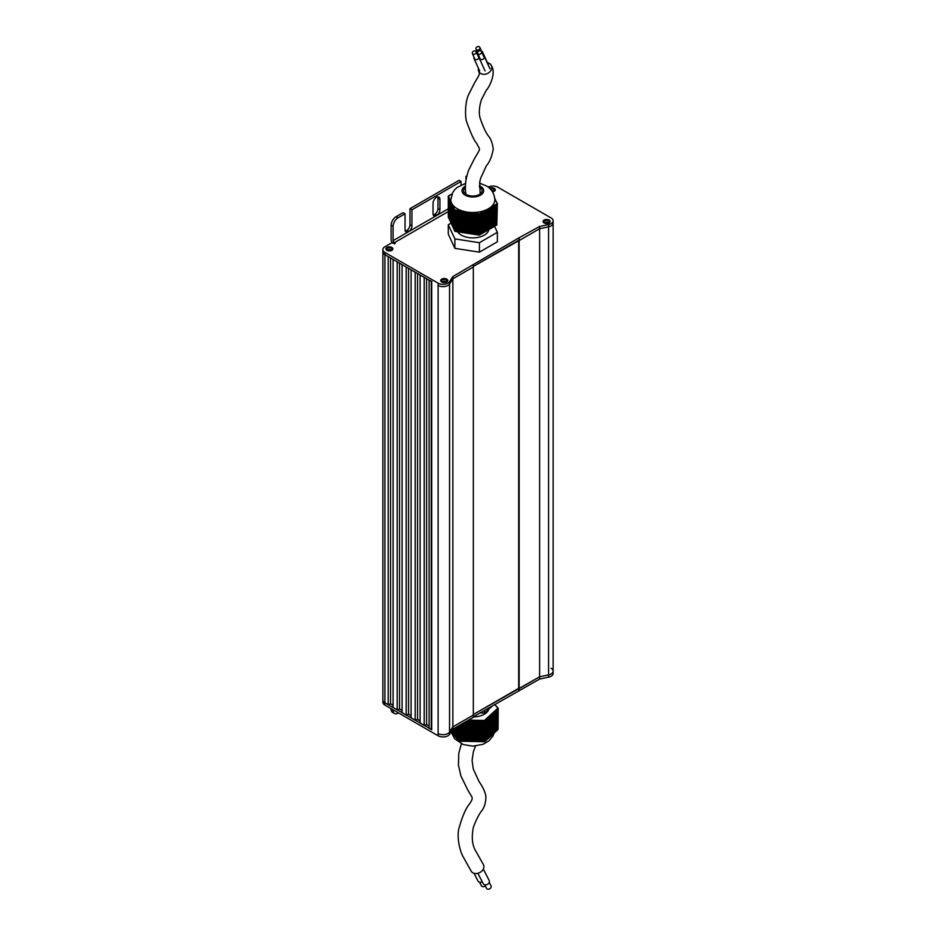 <?xml version="1.0" encoding="UTF-8"?>
<svg xmlns="http://www.w3.org/2000/svg" width="936" height="936" viewBox="0 0 936 936"><rect width="100%" height="100%" fill="white"/><g stroke="black" fill="none" stroke-linecap="round" stroke-linejoin="round"><path stroke-width="1.4" d="M493.787 190.909A2.89 1.673 180 0 1 494.208 191.225A2.89 1.673 180 0 0 493.787 190.909A2.89 1.673 180 0 0 491.529 190.429A2.89 1.673 180 0 1 493.787 190.909M488.194 187.153A6.95 4.013 180 0 1 497.882 187.223L551.093 217.948A6.95 4.013 180 0 1 553.129 220.779A6.95 4.013 180 0 1 548.59 224.546L539.627 226.453L518.673 237.99L452.86 276.553L449.549 281.724A6.95 4.013 180 0 1 438.118 283.175L384.907 252.451A6.95 4.013 180 0 1 382.871 249.619L382.871 251.889A6.95 4.013 0 0 0 384.907 254.721A6.95 4.013 180 0 1 382.871 251.889L382.871 699.952A6.95 4.013 0 0 0 384.907 702.796L388.183 704.679L390.558 703.79L393.097 705.253M431.671 281.666L384.907 254.721L388.183 256.604L388.183 704.679M390.558 257.985L390.558 703.79M397.192 709.886L397.192 261.811L393.097 259.447L393.097 707.522L397.192 709.886L399.555 708.985L402.094 710.447M399.555 263.18L399.555 708.985M406.189 715.081L406.189 267.006L402.094 264.642L402.094 712.717L406.189 715.081L408.564 714.18L411.103 715.654M408.564 268.375L408.564 714.18M415.198 720.275L415.198 272.212L411.103 269.849L411.103 717.912L415.198 720.275L417.573 719.386L420.112 720.849M417.573 273.581L417.573 719.386M424.207 725.482L424.207 277.407L420.112 275.044L420.112 723.118L424.207 725.482L426.582 724.581L429.109 726.043M426.582 278.776L426.582 724.581M431.894 281.467L429.109 280.238L429.109 728.313L431.671 729.612M391.903 250.345A3.533 2.036 0 0 1 386.907 250.345A2.89 1.673 180 0 1 391.459 249.994A2.89 1.673 180 0 1 391.88 250.298A3.533 2.036 0 0 0 391.903 247.467A3.533 2.036 0 0 0 386.907 247.467A3.533 2.036 0 0 0 386.907 250.345L386.907 250.345A2.89 1.673 180 0 1 391.459 249.994L391.459 250.567M544.705 222.487L544.705 223.213M545.279 222.277L545.279 223.388M441.792 281.97A2.89 1.673 180 0 1 446.308 281.666A2.89 1.673 180 0 1 446.729 281.97A2.89 1.673 180 0 0 446.308 281.666A2.89 1.673 180 0 0 443.956 281.174L443.956 282.602M544.12 222.885A2.89 1.673 180 0 1 548.636 222.581A2.89 1.673 180 0 1 549.058 222.885A2.89 1.673 180 0 0 548.636 222.581A2.89 1.673 180 0 0 546.285 222.101L546.285 223.529M384.907 252.451L384.907 702.796A6.95 4.013 0 0 1 382.871 699.952L382.871 702.222A6.95 4.013 0 0 0 384.907 705.065L438.118 735.778A6.95 4.013 0 0 0 449.549 734.339L449.549 732.069L452.86 726.898L473.323 715.081L473.323 267.006L452.86 278.823L452.86 726.898L473.323 715.081L473.323 717.35L452.86 729.167L452.86 726.898L449.549 732.069A6.95 4.013 0 0 1 438.118 733.52A6.95 4.013 0 0 0 449.549 732.069L449.549 283.994L452.86 278.823L473.323 267.006L473.323 264.736M518.673 237.99L519.164 240.54L473.323 266.444L518.673 240.259L518.673 688.334L473.323 714.519L539.627 676.798L548.59 674.891A6.95 4.013 0 0 0 553.129 671.124A6.95 4.013 0 0 0 551.093 668.292M519.164 238.27L519.164 240.54L539.627 228.723L519.164 240.54L519.164 688.615L539.627 676.798L548.59 674.891A6.95 4.013 0 0 0 553.129 671.124L553.129 223.049A6.95 4.013 180 0 1 548.59 226.816A6.95 4.013 0 0 0 553.129 223.049L553.129 220.779M539.627 226.453L539.627 228.723L548.59 226.816L539.627 228.723L539.627 679.068L548.59 677.161A6.95 4.013 0 0 0 553.129 673.393L553.129 671.124M431.73 729.635L384.907 702.796L384.907 705.065M438.118 283.175L438.118 285.445A6.95 4.013 0 0 0 449.549 283.994A6.95 4.013 180 0 1 438.118 285.445L438.118 735.778M473.323 716.777L539.627 679.068M449.549 734.339L452.86 729.167M518.673 690.604L519.164 688.615L519.164 690.885M391.131 709.219L393.097 710.354A6.95 4.013 120 0 0 394.536 713.536L392.57 712.401A6.95 4.013 -60 0 1 391.131 709.219L391.131 708.657M394.536 713.536A6.95 4.013 120 0 0 398.011 713.197L398.502 712.904M492.5 191.821A3.533 2.036 0 0 0 494.243 191.272A3.533 2.036 0 0 0 494.243 188.382A3.533 2.036 0 0 0 489.505 188.241M493.986 191.4A2.89 1.673 0 0 0 494.641 190.347A2.89 1.673 0 0 0 493.787 189.166A2.89 1.673 0 0 0 490.218 188.92M549.093 220.054A3.533 2.036 0 0 0 544.097 220.054A3.533 2.036 0 0 0 544.097 222.932L544.097 222.932A3.533 2.036 0 0 0 549.093 222.932A3.533 2.036 0 0 0 549.093 220.054M548.835 223.06A2.89 1.673 0 0 0 549.49 222.007A2.89 1.673 0 0 0 548.636 220.826A2.89 1.673 0 0 0 545.477 220.463A2.89 1.673 0 0 0 543.699 222.007A2.89 1.673 0 0 0 544.342 223.06M446.753 279.127A3.533 2.036 0 0 0 441.757 279.127A3.533 2.036 0 0 0 441.757 282.017L441.757 282.017A3.533 2.036 0 0 0 446.753 282.017A3.533 2.036 0 0 0 446.753 279.127M446.507 282.145A2.89 1.673 0 0 0 447.151 281.092A2.89 1.673 0 0 0 446.308 279.911A2.89 1.673 0 0 0 443.149 279.548A2.89 1.673 0 0 0 441.359 281.092A2.89 1.673 0 0 0 442.014 282.145M391.657 250.474A2.89 1.673 0 0 0 392.301 249.421A2.89 1.673 0 0 0 391.459 248.239A2.89 1.673 0 0 0 388.3 247.888A2.89 1.673 0 0 0 386.51 249.421A2.89 1.673 0 0 0 387.165 250.474M448.297 208.786L435.848 215.982A4.867 2.808 120 0 1 434.047 215.923A4.867 2.808 120 0 1 433.04 213.689L433.04 203.299A4.867 2.808 -60 0 1 436.48 197.344A4.867 2.808 -60 0 1 438.914 197.098A4.867 2.808 -60 0 1 439.92 199.321L437.954 198.186A4.867 2.808 120 0 0 437.72 196.888M461.038 184.977L461.038 181.455L459.073 180.32L409.956 208.681L409.956 224.757A4.867 2.808 -60 0 1 407.16 230.268L405.885 231.005A4.867 2.808 -60 0 1 405.276 231.157M392.055 242.646A4.481 2.586 -120 0 1 391.131 239.522L391.131 225.225A6.95 4.013 -60 0 1 396.045 216.719L403.077 212.659L405.042 213.794L405.042 229.858A4.867 2.808 120 0 0 406.048 232.081A4.867 2.808 120 0 0 407.85 232.14L405.885 231.005M437.954 198.186L437.954 208.588A4.867 2.808 -60 0 1 435.158 214.11L433.883 214.847A4.867 2.808 -60 0 1 433.274 214.999M396.045 216.719L398.011 217.854L405.042 213.794M398.011 217.854A6.95 4.013 120 0 0 393.097 226.36L391.131 225.225M433.883 214.847L435.848 215.982L393.097 240.657L393.097 226.36M407.16 230.268L409.126 231.403A4.867 2.808 120 0 0 411.922 225.892L411.922 209.816L461.038 181.455M435.158 214.11L437.124 215.245A4.867 2.808 120 0 0 439.92 209.722L439.92 199.321M409.956 208.681L411.922 209.816M382.871 249.619A6.95 4.013 180 0 1 384.907 246.776L392.114 242.623L394.302 243.886L395.284 243.313L394.302 242.752L448.297 211.571M452.86 276.553L452.86 278.823L449.549 283.994L449.549 281.724M393.097 240.657A1.708 0.983 -120 0 0 394.302 242.752M479.875 181.303L479.875 183.269M466.853 175.839L465.952 176.354L465.952 180.285M465.952 176.354L466.631 176.752M461.389 743.769L458.78 753.293L458.429 765.086L460.898 775.921L467.228 788.884C472.352 798.817 474.131 796.571 469.521 804.012C465.988 807.815 462.407 816.122 458.78 828.91C456.347 840.575 461.659 854.533 462.56 855.726L471.054 870.948A6.95 5.417 -27.2 0 0 473.873 873.241A6.95 5.417 -27.2 0 0 481.572 871.311A6.95 5.417 -27.2 0 0 483.409 864.607L475.441 850.496C472.165 844.869 471.463 837.182 473.335 827.424C475.874 820.462 478.565 815.045 481.42 811.184C484.403 807.546 485.889 802.655 485.866 796.489C485.281 792.265 483.034 787.34 479.138 781.724L473.312 769.146L472.083 760.512L473.335 751.807L475.5 746.05M492.874 734.011A21.996 12.694 180 0 1 492.71 734.233L496.209 731.192L496.396 709.839L496.209 731.192M492.406 734.584A21.996 12.694 180 0 1 492.079 734.935L492.71 734.233M492.079 734.971L491.891 713.969L491.891 735.146A21.996 12.694 180 0 1 491.458 735.544A21.996 12.694 180 0 1 491.271 735.719A21.996 12.694 180 0 1 490.85 736.082L492.079 734.935M490.593 736.281A21.996 12.694 180 0 1 490.23 736.55L490.85 736.082M489.844 736.843A21.996 12.694 180 0 1 489.622 736.995L490.23 736.55M475.02 741.429A21.996 12.694 180 0 1 474.61 741.452L484.672 741.757L489.622 736.995M473.932 741.476A21.996 12.694 180 0 1 473.242 741.487L474.61 741.452M473.171 741.511L473.171 720.334L472.82 741.499A21.996 12.694 180 0 1 472.013 741.476A21.996 12.694 180 0 1 471.662 741.476A21.996 12.694 180 0 1 470.902 741.441L473.242 741.487M470.48 741.417A21.996 12.694 180 0 1 469.884 741.37L470.902 741.441M469.252 741.324A21.996 12.694 180 0 1 468.924 741.289L469.884 741.37M488.791 709.254A16.204 9.36 180 0 1 473.323 716.964M495.167 732.151L495.191 710.576L495.776 710.412L495.776 731.578M495.589 710.576L495.589 731.753M495.167 710.974L494.969 732.326M493.927 733.274L493.951 711.699L494.547 711.535L494.547 732.712M494.36 711.711L494.36 732.888M493.927 712.109L493.74 733.45M492.699 734.409L492.722 712.834L493.307 712.67L493.307 733.847M493.12 712.846L493.12 734.023M492.699 713.232L492.5 734.584M490.838 736.105L490.873 714.531L491.458 714.367L491.458 735.544M491.271 714.542L491.271 735.719M490.838 714.928L490.651 736.281M489.61 737.24L489.633 715.666L490.23 715.502L490.23 736.667M490.031 715.677L490.031 736.843M489.61 716.063L489.423 737.416M488.37 738.364L488.405 716.789L488.99 716.625L488.99 737.802M488.803 716.8L488.803 737.977M488.37 717.198L488.182 738.539M487.141 739.498L487.165 717.924L487.761 717.76L487.761 738.937M487.562 717.935L487.562 739.112M487.141 718.322L486.954 739.674M485.901 740.633L485.936 719.059L486.521 718.895L486.521 740.06M486.334 719.07L486.334 740.236M485.901 719.456L485.714 740.809M484.672 741.757L484.696 720.182L485.293 720.018L485.293 741.195M485.094 720.193L485.094 741.37M497.016 730.454L496.829 709.453L496.829 730.63L497.437 730.057L497.636 708.716L497.437 730.057M482.426 741.71L482.426 720.533L483.046 720.346L483.584 741.733M483.233 720.556L483.233 741.733M482.426 720.533L482.075 741.71M480.11 741.663L480.11 720.486L480.73 720.299L481.268 741.686M480.917 720.509L480.917 741.675M480.11 720.486L479.758 741.651M477.805 741.605L477.805 720.439L478.413 720.252L478.951 741.64M478.6 720.451L478.6 741.628M477.805 720.439L477.442 741.605M475.488 741.558L475.488 720.381L476.096 720.193L476.646 741.581M476.284 720.404L476.284 741.569M475.488 720.381L475.125 741.546M473.171 720.334L474.33 720.357L474.33 741.534M473.979 720.346L473.979 741.523M470.855 741.452L470.855 720.275L471.475 720.088L472.013 741.476M471.662 720.299L471.662 741.476M470.855 720.275L470.504 741.441M468.187 720.31L468.55 741.406L468.55 720.229L469.696 720.252L469.696 741.429M469.345 720.24L469.345 741.417M467.392 720.778L467.392 741.382L467.029 720.977M466.233 721.445L466.233 741.347L465.871 721.644M465.075 722.112L465.075 741.324L464.724 722.311M463.917 722.779L463.917 741.3L463.566 722.99M462.758 723.446L462.758 741.277L462.407 723.657M461.6 724.113L461.6 741.242L461.249 724.324M460.442 724.78L460.442 741.218L460.091 724.99M458.78 725.739L458.78 740.645L458.617 725.845M458.242 726.055L458.242 740.048L458.078 726.149M457.704 726.371L457.704 739.463L457.54 726.465M457.166 726.675L457.166 738.867L457.002 726.769M456.628 726.991L456.628 738.27L456.464 727.085M456.089 727.307L456.089 737.685L455.914 727.401M455.539 727.611L455.539 737.088L455.376 727.705M455.001 727.927L455.001 736.503L454.837 728.021M454.463 728.231L454.463 735.907L454.299 728.337M453.925 728.547L453.761 735.134A21.996 12.694 180 0 1 453.387 734.725L453.223 734.549A21.996 12.694 180 0 1 452.895 734.152L453.223 734.269M453.761 728.641L453.761 735.134M453.387 728.863L453.761 734.865M453.223 728.957L453.223 734.549M452.849 729.179L452.849 734.14L452.685 729.437M452.31 730.022L452.31 733.543L452.135 730.279M451.772 730.864L451.772 732.958L451.597 731.121M494.606 704.492L495.144 705.089M495.144 704.82L495.682 705.674M495.682 705.405L496.22 706.27M496.22 706.001L496.759 706.867M496.759 706.586L497.297 707.452M497.297 707.183L497.835 708.049M467.392 741.382L468.187 741.394M466.233 741.347L467.029 741.37M465.075 741.324L465.871 741.347M463.917 741.3L464.724 741.312M462.758 741.277L463.566 741.289M461.6 741.242L462.407 741.265M460.442 741.218L461.249 741.242M459.155 725.529L459.155 741.055L460.091 741.218M498.209 708.178L498.057 729.495L497.835 707.768M484.672 720.591L484.38 741.757M459.295 741.195L459.295 725.447M492.921 705.475L484.672 713.021L484.672 710.225M484.672 713.021L480.004 712.916M469.696 720.252L470.504 720.275M472.013 720.31L472.82 720.322M474.33 720.357L475.125 720.369M476.646 720.404L477.442 720.428M478.951 720.463L479.758 720.474M481.268 720.509L482.075 720.533M483.584 720.568L484.38 720.58M469.158 720.041L469.158 741.218M470.317 720.065L470.317 741.242M471.475 720.088L471.475 741.265M472.633 720.123L472.633 741.289M473.791 720.147L473.791 741.324M474.938 720.17L474.938 741.347M489.633 715.666L489.633 736.843M490.253 715.092L490.253 736.269M490.873 714.531L490.873 735.708M491.482 713.969L491.482 735.146M492.102 713.396L492.102 734.573M492.722 712.834L492.722 734.011M497.659 708.306L497.659 729.483M497.039 708.88L497.039 730.057M496.419 709.441L496.419 730.618M459.904 725.096L459.904 741.008M461.062 724.429L461.062 741.031M462.22 723.762L462.22 741.066M463.378 723.095L463.378 741.09M464.537 722.428L464.537 741.113M465.683 721.761L465.683 741.136M466.842 721.094L466.842 741.16M468 720.416L468 741.195M476.096 720.193L476.096 741.37M477.255 720.217L477.255 741.394M478.413 720.252L478.413 741.417M479.571 720.275L479.571 741.452M480.73 720.299L480.73 741.476M481.888 720.322L481.888 741.499M483.046 720.346L483.046 741.523M484.696 720.182L484.696 741.359M484.204 720.381L484.204 741.546M485.316 719.62L485.316 740.797M485.936 719.059L485.936 740.236M486.544 718.485L486.544 739.662M487.165 717.924L487.165 739.101M487.785 717.362L487.785 738.539M488.405 716.789L488.405 737.966M489.013 716.227L489.013 737.404M493.342 712.273L493.342 733.45M493.951 711.699L493.951 732.876M494.571 711.138L494.571 732.315M495.191 710.576L495.191 731.753M495.811 710.003L495.811 731.18M489.235 882.426L491.084 886.029A2.551 1.989 152.8 0 1 486.556 888.358L484.708 884.766M483.292 869.053L489.177 880.495A3.393 2.644 152.8 0 1 488.288 883.771A3.393 2.644 152.8 0 1 484.532 884.707A3.393 2.644 152.8 0 1 483.151 883.596L477.851 873.3M485.281 885.889A2.551 1.989 152.8 0 1 481.42 885.772L479.56 882.18M482.239 881.817A3.393 2.644 152.8 0 1 479.384 882.133A3.393 2.644 152.8 0 1 478.015 881.01L474.037 873.3M479.372 57.026A2.668 2.153 -24.5 0 0 483.28 59.015A2.668 2.153 -24.5 0 0 483.163 55.306M473.99 57.108A2.668 2.153 -24.5 0 0 477.898 59.085A2.668 2.153 -24.5 0 0 477.781 55.376M472.902 54.101A2.083 1.685 -24.5 0 0 475.57 51.129A2.083 1.685 -24.5 0 0 472.902 54.101M478.273 54.019A2.083 1.685 -24.5 0 0 480.952 51.047A2.083 1.685 -24.5 0 0 478.273 54.019M487.422 62.724A6.95 5.604 155.5 0 1 489.493 63.496A6.95 5.604 155.5 0 1 491.353 65.59A6.95 5.604 155.5 0 1 488.838 72.704A6.95 5.604 155.5 0 1 480.577 73.417A6.95 5.604 155.5 0 1 478.705 71.335A6.95 5.604 155.5 0 1 478.425 68.246M465.952 193.576A6.95 4.013 0 0 0 465.882 194.126A6.95 4.013 0 0 0 465.882 194.267L465.882 194.126M465.449 187.492A9.266 5.347 0 0 0 463.566 190.722A9.266 5.347 0 0 0 466.28 194.501A9.266 5.347 0 0 0 476.377 195.659A9.266 5.347 0 0 0 482.087 190.722A9.266 5.347 0 0 0 479.384 186.943A9.266 5.347 0 0 0 479.337 186.919M452.767 226.407L452.579 204.762A21.996 12.694 0 0 0 457.271 208.775A21.996 12.694 0 0 0 464.268 211.489A21.996 12.694 0 0 0 464.642 211.583A21.996 12.694 0 0 0 465.286 211.723A21.996 12.694 0 0 0 465.929 211.852A21.996 12.694 0 0 0 466.339 211.934A21.996 12.694 0 0 0 467.099 212.062A21.996 12.694 0 0 0 467.45 212.109A21.996 12.694 0 0 0 468.187 212.215A21.996 12.694 0 0 0 468.608 212.261A21.996 12.694 0 0 0 469.193 212.32A21.996 12.694 0 0 0 469.825 212.378A21.996 12.694 0 0 0 470.153 212.402A21.996 12.694 0 0 0 486.088 209.933A21.996 12.694 0 0 0 486.416 209.781A21.996 12.694 0 0 0 486.942 209.535A21.996 12.694 0 0 0 487.469 209.278A21.996 12.694 0 0 0 487.785 209.114A21.996 12.694 0 0 0 488.358 208.798A21.996 12.694 0 0 0 488.615 208.646A21.996 12.694 0 0 0 489.13 208.33A21.996 12.694 0 0 0 489.411 208.143A21.996 12.694 0 0 0 489.797 207.874A21.996 12.694 0 0 0 490.195 207.593A21.996 12.694 0 0 0 490.405 207.441A21.996 12.694 0 0 0 494.828 199.766C494.313 193.343 491.4 188.674 486.076 185.749L479.571 183.199M457.54 231.637A16.204 9.36 0 0 0 461.366 235.147A16.204 9.36 0 0 0 478.226 237.358A16.204 9.36 0 0 0 488.943 229.531M482.625 212.098L482.882 233.134L482.625 212.098L481.958 212.203L481.806 233.743L482.063 212.425M483.444 211.63L483.444 232.807L482.882 211.957M484.263 211.15L484.52 232.186L483.701 211.477M485.082 210.682L485.082 231.859L484.52 211.009M485.901 210.214L485.901 231.391L485.339 210.541M486.72 209.734L486.72 230.911L486.416 209.781M487.539 209.266L487.539 230.443L487.469 209.278M488.358 208.798L488.358 229.964L488.358 208.798M489.177 208.319L489.177 229.495L489.13 208.33M489.996 207.85L489.996 229.027L489.797 207.874M490.815 207.371L490.815 228.548L490.405 207.441M491.634 206.903L491.634 228.08L491.072 207.23M492.453 206.435L492.699 227.46L491.891 206.762M493.272 205.955L493.272 227.132L492.699 206.283M494.091 205.487L494.091 226.664L493.518 205.815M494.91 205.007L494.91 226.184L494.337 205.335M495.729 204.539L495.729 225.716L495.156 204.867M496.548 204.071L496.794 225.096L496.548 204.071L495.975 204.399M480.987 213.045L480.987 234.222L481.244 212.905L480.32 213.151L480.168 234.69L480.425 213.373M497.086 203.404L494.746 198.245M452.006 194.044L451.316 194.501M451.316 194.255L450.497 194.969M450.497 194.735L449.678 195.437M449.678 195.203L448.859 195.916M448.578 196.607L448.672 217.983L448.859 195.671M448.882 197.25L448.964 218.626L448.672 196.806M449.175 197.905L449.175 219.071L448.964 197.449M449.479 198.549L449.479 219.726L449.268 198.093M449.771 199.192L449.771 220.369L449.572 198.748M450.076 199.836L450.169 221.212L449.865 199.391M450.38 200.479L450.462 221.855L450.169 200.035M450.672 201.123L450.766 222.499L450.462 200.678M450.976 201.778L451.07 223.142L451.058 201.603A21.996 12.694 0 0 0 451.164 201.989L451.07 201.977M451.573 223.821L451.363 202.621A21.996 12.694 0 0 0 451.573 203.065L451.667 203.264A21.996 12.694 0 0 0 451.889 203.685A21.996 12.694 0 0 0 452.018 203.919L451.889 203.685M451.363 223.798L451.363 202.621A21.996 12.694 0 0 1 451.292 202.375L451.269 202.422M451.573 224.242L451.573 203.065A21.996 12.694 0 0 0 451.667 203.264L451.573 224.242M452.17 225.12L451.877 203.709M451.959 225.085L451.959 203.908M452.17 204.352L452.263 225.728L452.228 204.247A21.996 12.694 0 0 0 452.451 204.586L452.263 204.551M452.474 205.007L452.568 226.372M452.767 205.651L452.767 226.828L452.568 205.206M453.071 206.294L453.164 227.67L452.86 205.85M453.375 206.938L453.469 228.314L453.164 206.493M453.667 207.581L453.667 228.758L453.469 207.137M453.972 208.225L454.065 229.601L453.761 207.78M454.276 208.88L454.358 230.244L454.065 208.424M454.568 209.524L454.662 230.899L454.358 209.079M455.926 210.331L455.926 231.508L455.926 210.331L454.662 209.722M457.037 210.506L457.037 231.683L457.037 210.506L456.265 210.378M458.16 210.67L458.5 231.906L458.16 210.67L457.376 210.553M459.272 210.846L459.623 232.081L459.272 210.846L458.5 210.729M460.395 211.021L460.395 232.198L460.395 211.021L459.623 210.904M461.506 211.197L461.506 232.374L461.506 211.197L460.734 211.08M462.63 211.372L462.969 232.596L462.63 211.372L461.857 211.244M463.753 211.536L464.092 232.771L463.753 211.536L462.969 211.419M464.864 211.711L464.864 232.888L464.642 211.583M465.988 211.887L465.988 233.064L465.929 211.852M467.099 212.062L467.45 233.286L467.099 212.062M468.222 212.238L468.222 233.403L468.187 212.215M469.334 212.402L469.334 233.579L469.193 212.32M470.457 212.577L470.457 233.754L470.153 212.402M471.58 212.753L471.58 233.93L471.58 212.753L470.796 212.636M472.692 212.928L472.692 234.105L472.692 212.928L471.919 212.8M473.815 213.092L474.154 234.328L473.815 213.092L473.043 212.975M474.926 213.268L475.277 234.503L474.926 213.268L474.154 213.151M476.05 213.443L476.05 234.62L476.05 213.443L475.277 213.326M477.173 213.619L477.173 234.796L477.173 213.619L476.389 213.502M478.284 213.794L478.624 235.018L478.284 213.794L477.512 213.665M497.086 202.983L496.794 203.919M465.601 183.327L456.932 187.574L454.627 189.821L452.696 192.605L450.836 199.766A21.996 12.694 0 0 0 451 201.369L450.766 201.322M479.407 235.135L479.606 213.841L479.407 235.135L478.624 235.018M497.367 203.592L496.794 224.851M448.297 195.998L448.297 217.175L448.367 196.162M454.873 210.167L454.873 231.344L455.142 210.214M451.058 223.142L448.297 224.745L448.297 234.187L454.873 248.356L479.407 252.158L497.367 241.78L497.367 232.327L494.536 226.243M448.297 224.745L454.873 238.902L454.873 248.356M454.873 238.902L479.407 242.705L479.407 252.158M479.407 242.705L497.367 232.327M478.284 234.959L477.512 234.842M477.173 234.796L476.389 234.667M476.05 234.62L475.277 234.503M474.926 234.445L474.154 234.328M473.815 234.269L473.043 234.152M472.692 234.105L471.919 233.977M471.58 233.93L470.796 233.801M470.457 233.754L469.685 233.637M469.334 233.579L468.562 233.462M468.222 233.403L467.45 233.286M467.099 233.239L466.327 233.111M465.988 233.064L465.215 232.947M464.864 232.888L464.092 232.771M463.753 232.713L462.969 232.596M462.63 232.537L461.857 232.421M461.506 232.374L460.734 232.245M460.395 232.198L459.623 232.081M459.272 232.023L458.5 231.906M458.16 231.847L457.376 231.73M457.037 231.683L456.265 231.555M455.926 231.508L455.142 231.379M479.407 213.958L478.624 213.841M469.966 233.474L469.966 212.39M468.842 233.298L468.842 212.285M467.731 233.122L467.731 212.156M466.608 232.947L466.608 211.981M465.496 232.783L465.496 211.77M464.373 232.608L464.373 211.524M478.916 234.854L478.916 213.677M477.793 234.679L477.793 213.502M476.681 234.503L476.681 213.338M475.558 234.339L475.558 213.162M474.435 234.164L474.435 212.987M473.323 233.988L473.323 212.811M472.2 233.813L472.2 212.636M471.089 233.637L471.089 212.472M463.261 232.432L463.261 211.255M462.138 232.257L462.138 211.08M461.015 232.081L461.015 210.916M459.904 231.917L459.904 210.74M458.78 231.742L458.78 210.565M457.669 231.566L457.669 210.389M456.546 231.391L456.546 210.214M455.434 231.215L455.434 210.05M488.054 64.093A2.668 2.153 155.5 0 1 488.335 65.274M488.323 65.227A2.644 2.129 -24.5 0 0 488.171 64.35L488.218 64.479A2.644 2.129 155.5 0 1 488.3 64.689A2.644 2.129 155.5 0 0 488.218 64.479L482.566 52.053A2.644 2.129 -24.5 0 0 481.513 51.094M476.611 49.772A2.083 1.685 -24.5 0 0 479.29 46.8A2.083 1.685 -24.5 0 0 476.611 49.772M482.169 53.118A2.083 1.685 -24.5 0 0 482.063 52.287A2.083 1.685 -24.5 0 0 482.063 52.276A2.083 1.685 -24.5 0 1 482.157 53.106M482.473 53.785A2.644 2.129 -24.5 0 0 482.566 52.053M477.617 53.095A2.668 2.153 -24.5 0 0 478.46 55.048M431.239 281.467L431.239 729.542M548.59 224.546L548.59 677.161M545.852 222.148L545.852 223.482M546.097 222.113L546.097 223.517M443.524 281.221L443.524 282.567M443.769 281.198L443.769 282.59M431.73 281.759L431.73 729.823M411.922 225.892L409.956 224.757M439.92 209.722L437.954 208.588M465.461 186.135A10.834 6.259 0 0 0 465.169 195.144A10.834 6.259 0 0 0 480.496 195.144A10.834 6.259 0 0 0 480.496 186.299A10.834 6.259 0 0 0 479.372 185.737M545.782 222.16L545.782 223.482M443.453 281.233L443.453 282.555M431.671 281.713L431.671 729.729M451.281 732.385L454.615 738.761L463.238 744.529L472.891 746.167L483.023 744.307L488.791 740.961L492.909 736.07L494.243 732.888M484.24 56.277L489.902 68.714M479.396 58.488L485.059 70.925M478.869 56.359L479.29 57.295M474.014 58.57L479.677 70.996M476.131 51.749L478.39 56.722M472.341 53.481L474.599 58.453M481.502 51.667L483.772 56.651M477.711 53.399L479.981 58.371M478.705 71.335C479.641 74.33 480.496 72.973 474.505 82.953L468.655 94.559C464.677 102.55 465.087 118.556 466.771 122.078C470.948 133.708 474.283 140.833 476.763 143.43C479.922 150.696 481.467 146.776 474.505 158.57L468.655 170.176C465.356 179.77 464.525 187.996 466.163 194.875M491.353 65.59C495.998 71.932 490.768 85.117 486.404 90.113L482.099 98.338C481.303 99.31 477.84 110.249 480.063 117.901C483.28 127.284 486.158 133.403 488.674 136.27C490.909 138.914 492.418 143.149 493.237 148.953C492.032 156.242 489.762 161.846 486.404 165.742L480.554 178.402L479.677 182.438L480.168 193.986M479.852 47.42L482.052 52.276M476.05 49.152L477.606 52.568M477.734 54.241L478.436 55.774"/></g></svg>
